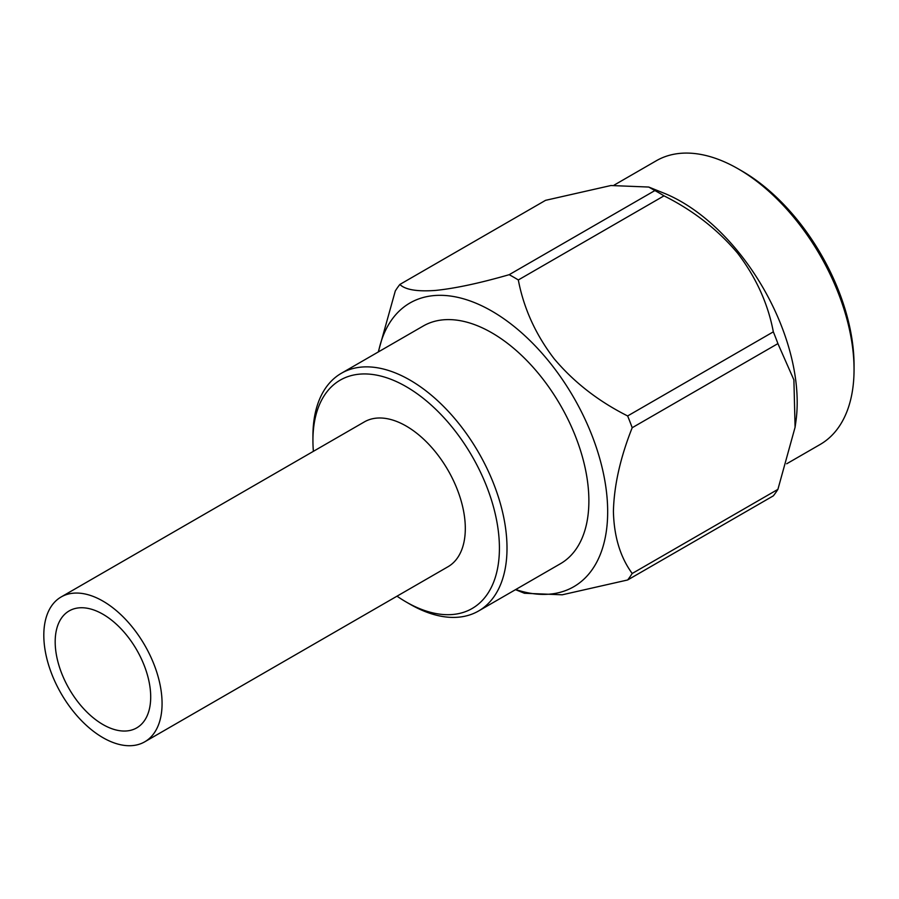 <?xml version="1.0" encoding="UTF-8"?>
<svg xmlns="http://www.w3.org/2000/svg" width="899" height="899" viewBox="0 0 899 899"><rect width="100%" height="100%" fill="white"/><g stroke="black" fill="none" stroke-linecap="round" stroke-linejoin="round"><path stroke-width="1.35" d="M397.01 596.183A131.872 76.134 -120 0 0 406.179 601.993A131.872 76.134 -120 0 0 499.417 548.154A131.872 76.134 -120 0 0 406.179 386.649A131.872 76.134 -120 0 0 312.931 440.488A131.872 76.134 -120 0 0 313.38 451.343M409.966 604.184L406.179 601.993L409.966 604.184A137.232 79.224 60 0 0 478.583 610.983A137.232 79.224 60 0 0 499.619 501.013A137.232 79.224 60 0 0 409.966 380.086A137.232 79.224 60 0 0 341.35 373.287A137.232 79.224 60 0 0 312.931 436.116L312.931 440.488M854.05 369.5L854.05 365.118A158.449 91.484 -120 0 0 742.012 171.057L738.214 168.866A163.809 94.575 60 0 1 738.225 168.877A163.809 94.575 60 0 1 854.05 369.5A163.809 94.575 60 0 1 820.124 444.488L786.692 463.783M648.763 187.048L654.888 190.566L509.182 274.689C479.852 283.14 455.332 288.388 435.655 290.422C417.203 291.759 405.269 289.77 399.864 284.455L545.569 200.331L610.938 185.52L648.763 187.048L664.035 193.195A163.809 94.575 60 0 1 681.363 201.702A163.809 94.575 60 0 1 795.885 421.586L795.087 427.25L777.905 489.371A189.813 109.588 -120 0 1 773.331 495.855L627.637 579.979L562.212 594.801L524.454 593.261L515.498 589.665M795.087 427.25L793.896 379.895L777.905 343.609A189.813 109.588 -120 0 0 773.331 331.843C768.016 303.66 756.081 277.409 737.551 253.102C717.694 229.537 693.185 210.456 664.013 195.847A189.813 109.588 -120 0 0 659.45 193.116A189.813 109.588 -120 0 0 654.888 190.566M378.501 351.846A163.809 94.575 60 0 1 491.843 311.11A163.809 94.575 60 0 1 607.05 497.518A163.809 94.575 60 0 1 515.723 589.53M627.637 579.979A189.813 109.588 -120 0 0 632.199 573.483L777.905 489.371M777.905 343.609L632.199 427.722C620.321 457.625 614.062 485.505 613.41 511.34C613.995 536.467 620.265 557.178 632.199 573.483M632.199 427.722A189.813 109.588 -120 0 0 627.637 415.956L773.331 331.843M509.182 274.689A189.813 109.588 60 0 1 513.756 277.24A189.813 109.588 60 0 1 518.318 279.96C523.724 308.323 535.647 334.574 554.11 358.701C573.787 382.12 598.296 401.201 627.637 415.956M478.583 610.983L560.459 563.707A137.232 79.224 -120 0 0 581.496 453.748A137.232 79.224 -120 0 0 491.843 332.821A137.232 79.224 -120 0 0 423.227 326.022L341.35 373.287M614.129 185.115L656.315 160.752A163.809 94.575 60 0 1 738.214 168.866M378.277 351.97L395.302 290.95A189.813 109.588 -120 0 1 399.864 284.455M664.013 195.847L518.318 279.96M102.947 614.242A67.537 38.994 -120 0 0 69.178 610.904A67.537 38.994 -120 0 0 58.817 665.024A67.537 38.994 -120 0 0 102.947 724.538A67.537 38.994 -120 0 0 136.715 727.887A67.537 38.994 -120 0 0 147.065 673.767A67.537 38.994 -120 0 0 102.947 614.242M102.947 737.674A83.618 48.276 -120 0 0 144.75 741.81A83.618 48.276 -120 0 0 157.572 674.801A83.618 48.276 -120 0 0 102.947 601.116A83.618 48.276 -120 0 0 61.132 596.97A83.618 48.276 -120 0 0 48.31 663.979A83.618 48.276 -120 0 0 102.947 737.674M144.75 741.81L447.994 566.741A83.618 48.276 -120 0 0 460.805 499.732A83.618 48.276 -120 0 0 406.179 426.047A83.618 48.276 -120 0 0 364.365 421.901L61.132 596.97M742.012 171.057L738.225 168.877"/></g></svg>
